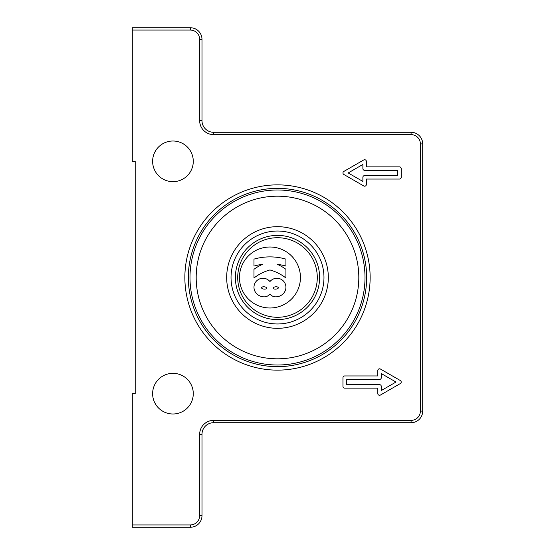 <?xml version="1.0" encoding="UTF-8"?>
<svg xmlns="http://www.w3.org/2000/svg" width="555" height="555" viewBox="0 0 555 555"><rect width="100%" height="100%" fill="white"/><g stroke="black" fill="none" stroke-linecap="round" stroke-linejoin="round"><path stroke-width="0.83" d="M273.157 288.184A2.615 1.159 175 0 1 275.655 286.796A2.615 1.159 175 0 1 278.36 287.726A2.615 1.159 175 0 1 275.856 289.113A2.615 1.159 175 0 1 273.157 288.184M266.747 288.184A2.615 1.159 5 0 1 264.041 289.113A2.615 1.159 5 0 1 261.537 287.726A2.615 1.159 5 0 1 264.242 286.796A2.615 1.159 5 0 1 266.747 288.184M239.455 277.5A30.49 30.49 0 0 1 269.952 247.01A30.49 30.49 0 0 1 300.442 277.5A30.49 30.49 0 0 1 269.952 307.99A30.49 30.49 0 0 1 239.455 277.5M317.287 277.5A39.787 39.787 0 0 0 277.5 237.713A39.787 39.787 0 0 0 237.713 277.5A39.787 39.787 0 0 0 277.5 317.287A39.787 39.787 0 0 0 317.287 277.5M235.389 277.5A42.111 42.111 0 0 1 277.5 235.389A42.111 42.111 0 0 1 319.611 277.5A42.111 42.111 0 0 1 277.5 319.611A42.111 42.111 0 0 1 235.389 277.5M323.967 277.5A46.467 46.467 0 0 1 277.5 323.967A46.467 46.467 0 0 1 231.033 277.5A46.467 46.467 0 0 1 277.5 231.033A46.467 46.467 0 0 1 323.967 277.5M193.279 161.339A20.327 20.327 0 0 1 172.952 181.665A20.327 20.327 0 0 1 152.625 161.339A20.327 20.327 0 0 1 172.952 141.012A20.327 20.327 0 0 1 193.279 161.339M193.279 393.662A20.327 20.327 0 0 1 172.952 413.988A20.327 20.327 0 0 1 152.625 393.662A20.327 20.327 0 0 1 172.952 373.335A20.327 20.327 0 0 1 193.279 393.662M370.136 277.5A92.636 92.636 0 0 1 277.5 370.136A92.636 92.636 0 0 1 184.864 277.5A92.636 92.636 0 0 1 277.5 184.864A92.636 92.636 0 0 1 370.136 277.5M277.5 366.654A89.154 89.154 0 0 1 188.346 277.5A89.154 89.154 0 0 1 277.5 188.346A89.154 89.154 0 0 1 366.654 277.5A89.154 89.154 0 0 1 277.5 366.654M277.5 196.186A81.314 81.314 0 0 1 358.814 277.5A81.314 81.314 0 0 1 277.5 358.814A81.314 81.314 0 0 1 196.186 277.5A81.314 81.314 0 0 1 277.5 196.186M277.5 328.324A50.824 50.824 0 0 1 226.676 277.5A50.824 50.824 0 0 1 277.5 226.676A50.824 50.824 0 0 1 328.324 277.5A50.824 50.824 0 0 1 277.5 328.324M411.088 132.298L213.613 132.298A11.613 11.613 0 0 1 201.992 120.678L201.992 39.363A11.613 11.613 0 0 0 190.379 27.75L132.298 27.75L132.298 30.074L190.379 30.074A9.296 9.296 0 0 1 199.668 39.363L199.668 120.678A13.937 13.937 0 0 0 213.613 134.622L411.088 134.622A9.296 9.296 0 0 1 420.378 143.911L420.378 411.088A9.296 9.296 0 0 1 411.088 420.378L213.613 420.378A13.937 13.937 0 0 0 199.668 434.322L199.668 515.637A9.296 9.296 0 0 1 190.379 524.926L132.298 524.926L132.298 527.25L190.379 527.25A11.613 11.613 0 0 0 201.992 515.637L201.992 434.322A11.613 11.613 0 0 1 213.613 422.702L411.088 422.702A11.613 11.613 0 0 0 422.702 411.088L422.702 143.911A11.613 11.613 0 0 0 411.088 132.298L411.088 134.622M397.727 170.336L364.621 170.336A1.741 1.741 0 0 1 362.88 168.595L362.88 164.467L348.186 172.952L362.88 181.436L362.88 177.309A1.741 1.741 0 0 1 364.621 175.567L397.727 175.567L397.727 170.336M401.216 177.309A1.741 1.741 0 0 1 399.468 179.05L366.362 179.05L366.362 184.454A1.741 1.741 0 0 1 363.754 185.967L343.829 174.464A1.741 1.741 0 0 1 343.829 171.446L363.754 159.944A1.741 1.741 0 0 1 366.362 161.45L366.362 166.854L399.468 166.854A1.741 1.741 0 0 1 401.216 168.595L401.216 177.309M346.445 379.433L346.445 384.664L379.551 384.664A1.741 1.741 0 0 1 381.292 386.405L381.292 390.533L395.986 382.048L381.292 373.564L381.292 377.691A1.741 1.741 0 0 1 379.551 379.433L346.445 379.433M342.955 377.691A1.741 1.741 0 0 1 344.697 375.95L377.802 375.95L377.802 370.546A1.741 1.741 0 0 1 380.418 369.033L400.342 380.536A1.741 1.741 0 0 1 400.342 383.554L380.418 395.056A1.741 1.741 0 0 1 377.802 393.55L377.802 388.146L344.697 388.146A1.741 1.741 0 0 1 342.955 386.405L342.955 377.691M132.298 30.074L132.298 161.339L135.198 161.339L135.198 393.662L132.298 393.662L132.298 524.926M285.922 259.123L285.922 266.088A58.081 58.081 0 0 0 277.209 264.305A45.739 45.739 0 0 1 285.922 269.286L285.922 278A45.739 45.739 0 0 0 269.952 269.952A45.739 45.739 0 0 0 253.975 278L253.975 269.286A45.739 45.739 0 0 1 262.688 264.305A58.081 58.081 0 0 0 253.975 266.088L253.975 259.123A58.081 58.081 0 0 1 285.922 259.123M255.779 292.665A9.005 9.005 0 0 1 257.43 280.178A9.005 9.005 0 0 1 269.952 281.565A9.005 9.005 0 0 1 282.467 280.178A9.005 9.005 0 0 1 284.118 292.665A10.455 10.455 0 0 1 275.481 296.842A7.264 7.264 0 0 1 269.952 294.053A7.264 7.264 0 0 1 264.423 296.842A10.455 10.455 0 0 1 255.779 292.665M277.5 365.01A87.51 87.51 0 0 1 189.99 277.5A87.51 87.51 0 0 1 277.5 189.99A87.51 87.51 0 0 1 365.01 277.5A87.51 87.51 0 0 1 277.5 365.01M420.378 143.911L422.702 143.911M420.378 411.088L422.702 411.088M213.613 132.298L213.613 134.622M411.088 420.378L411.088 422.702M201.992 120.678L199.668 120.678M213.613 420.378L213.613 422.702M201.992 39.363L199.668 39.363M199.668 434.322L201.992 434.322M190.379 27.75L190.379 30.074M199.668 515.637L201.992 515.637M190.379 524.926L190.379 527.25"/></g></svg>
